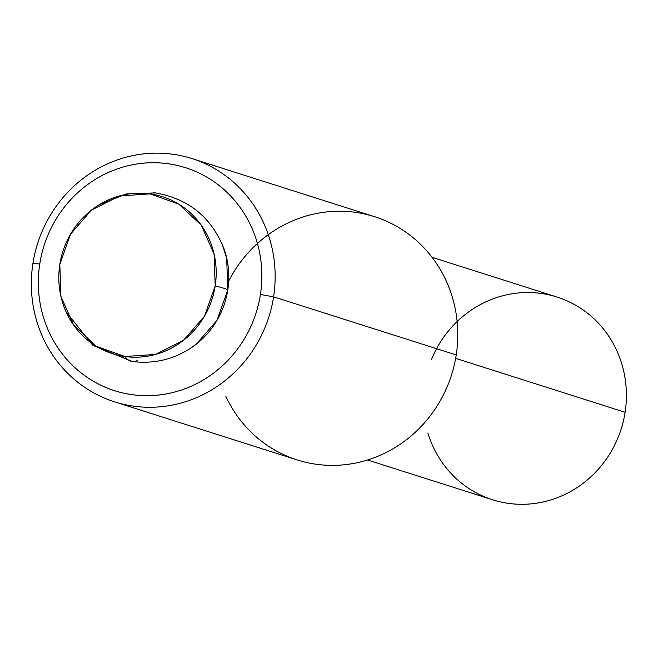 <?xml version="1.0" encoding="UTF-8"?>
<svg xmlns="http://www.w3.org/2000/svg" width="658" height="658" viewBox="0 0 658 658"><rect width="100%" height="100%" fill="white"/><g stroke="black" fill="none" stroke-linecap="round" stroke-linejoin="round"><path stroke-width="0.99" d="M228.68 281.098A127.636 121.319 107.6 0 1 375.216 216.885A127.636 121.319 107.6 0 1 456.224 354.95L273.588 296.848L260.412 294.455A117.001 111.21 107.6 0 1 132.217 394.677A117.001 111.21 107.6 0 1 39.776 263.948A117.001 111.21 107.6 0 1 167.971 163.727A117.001 111.21 107.6 0 1 260.412 294.455L273.588 296.848A127.636 121.319 -72.4 0 0 172.741 154.235A127.636 121.319 -72.4 0 0 32.9 263.57L39.776 263.948C37.407 279.263 37.925 294.381 41.339 309.301C44.744 324.221 50.781 337.817 59.45 350.072C68.119 362.328 78.754 372.321 91.363 380.053C103.972 387.784 117.593 392.661 132.217 394.677C146.849 396.7 161.374 395.721 175.793 391.724C190.22 387.735 203.437 381.04 215.454 371.647C227.479 362.245 237.382 350.862 245.171 337.488C252.96 324.114 258.035 309.77 260.412 294.455C262.781 279.148 262.262 264.031 258.849 249.102C255.444 234.182 249.407 220.594 240.738 208.339C232.068 196.076 221.433 186.082 208.825 178.359C196.216 170.628 182.595 165.75 167.971 163.727C153.339 161.703 138.813 162.691 124.395 166.68C109.968 170.677 96.751 177.372 84.734 186.765C72.709 196.166 62.806 207.55 55.017 220.924C47.228 234.297 42.153 248.642 39.776 263.948L32.9 263.57A127.636 121.319 107.6 0 1 187.917 157.377A127.636 121.319 107.6 0 1 273.588 296.848L456.224 354.95A127.636 121.319 -72.4 0 0 370.553 215.479M273.588 296.848A127.636 121.319 107.6 0 1 118.563 403.033A127.636 121.319 107.6 0 1 32.9 263.57A127.636 121.319 -72.4 0 0 133.738 406.183A127.636 121.319 -72.4 0 0 273.588 296.848M301.2 461.135A127.636 121.319 -72.4 0 0 456.224 354.95A127.636 121.319 107.6 0 1 353.009 463.536A127.636 121.319 107.6 0 1 225.719 396.083M431.393 359.679A106.366 101.102 107.6 0 1 553.115 295.894A106.366 101.102 107.6 0 1 625.1 412.278A106.366 101.102 -72.4 0 0 553.715 296.059M455.649 358.371L625.1 412.278L455.649 358.371M495.918 500.771A106.366 101.102 -72.4 0 0 625.1 412.278A106.366 101.102 107.6 0 1 532.067 503.765A106.366 101.102 107.6 0 1 427.865 433.005M137.506 360.518A85.088 26.09 -82.1 0 1 132.135 361.489A85.088 26.09 -82.1 0 1 124.913 356.513A82.39 78.31 107.6 0 1 63.579 305.583A82.39 78.31 107.6 0 1 59.82 264.458L70.546 234.158L91.47 210.108L119.402 195.961L150.09 193.88A85.088 26.09 -82.1 0 1 155.461 192.917A85.088 26.09 97.9 0 0 150.09 193.88A82.39 78.31 107.6 0 1 215.182 285.942A85.088 4.269 8.8 0 1 227.775 289.948A82.39 78.31 -72.4 0 0 224.016 248.823M193.855 346.009A82.39 78.31 -72.4 0 0 227.775 289.948A85.088 4.269 -171.2 0 0 215.182 285.942A82.39 78.31 107.6 0 1 124.913 356.513A85.088 26.09 97.9 0 0 132.135 361.489C154.564 364.31 175.094 359.186 193.732 346.1M150.09 193.88L178.853 204.186L201.332 225.291L214.08 254.004L215.182 285.942L204.449 316.243L183.524 340.293L155.592 354.432L124.913 356.513L96.142 346.215L73.671 325.101L60.914 296.396L59.82 264.458A82.39 78.31 107.6 0 1 93.732 208.397A82.39 78.31 107.6 0 1 150.09 193.88M188.246 349.76L196.125 344.299L217.041 320.249L227.775 289.948L226.681 258.01L221.532 242.596M191.939 158.578L374.575 216.679M114.55 401.832L297.186 459.934M432.026 257.278L557.063 297.054M367.542 459.991L492.571 499.767M224.362 249.818C212.016 217.782 189.043 198.815 155.453 192.917L126.435 193.904L99.342 204.646M66.063 311.81L92.729 345.261L132.143 361.489"/></g></svg>
